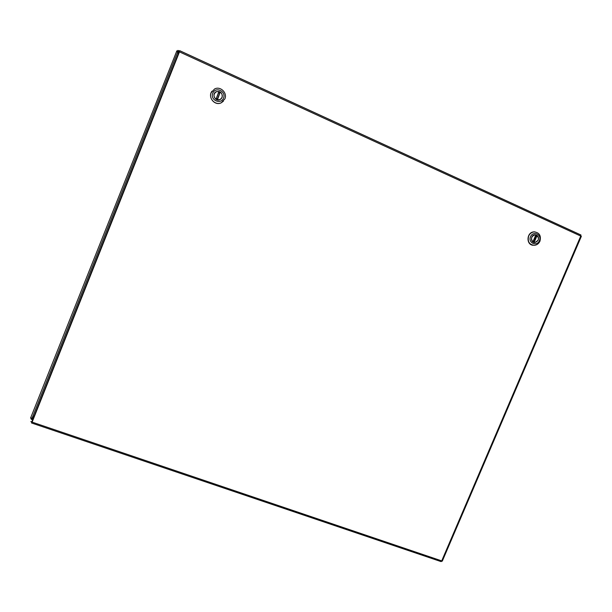 <?xml version="1.0" encoding="UTF-8"?>
<svg xmlns="http://www.w3.org/2000/svg" width="612" height="612" viewBox="0 0 612 612"><rect width="100%" height="100%" fill="white"/><g stroke="black" fill="none" stroke-linecap="round" stroke-linejoin="round"><path stroke-width="0.92" d="M32.436 418.486L31.189 419.228L31.556 418.34L33.056 418.692M33.775 417.996L33.392 418.164M32.558 418.524L33.01 418.822M33.484 417.919L33.874 417.751M178.329 53.596L176.86 50.842L177.572 51.263L177.893 50.444L178.299 51.836L177.625 51.377L177.633 51.974M178.842 53.443L178.673 53.03M178.612 52.892L178.245 52.005M179.102 52.204L178.299 51.836L178.666 52.739M178.719 52.869L178.895 53.298M177.893 50.444L179.492 51.087M176.86 50.842L30.608 418.019L31.908 418.088M178.559 54.154L178.39 53.741M30.722 418.271L32.321 417.958M33.714 417.346L34.104 417.177M32.65 420.834L31.962 421.875M33.981 416.382L33.086 416.084L32.168 418.394M33.124 418.7L34.043 416.405L33.124 418.7M442.338 561.02L441.015 561.587L31.587 422.999M31.878 422.066L31.526 422.976L32.13 422.127L30.837 421.546L31.793 421.867L32.765 419.74L179.094 51.676L31.793 421.867L32.237 421.867M179.714 50.681L580.803 234.932L580.75 236.071L581.354 236.308M179.461 51.882L32.13 422.127L441.711 560.883L580.75 236.071L179.461 51.882L179.66 50.658L178.987 53.076M179.408 52.012L179.339 51.63M535.003 231.887L533.886 231.872C526.527 232.17 525.884 244.907 533.197 245.29M539.96 241.166C538.789 243.653 536.931 245.045 534.391 245.328C529.258 244.662 527.337 241.572 528.646 236.056C529.801 233.608 531.621 232.216 534.108 231.894C539.325 232.506 541.276 235.597 539.96 241.166M530.528 236.676C533.136 230.418 542.125 234.503 539.424 240.692C536.831 246.927 527.835 242.888 530.528 236.676M538.231 240.156C538.988 236.951 537.872 235.176 534.88 234.817C530.275 235.008 530.451 243.079 535.041 242.551L538.231 240.156M532.861 241.931L535.798 234.939L534.88 234.886C531.27 236.362 530.596 238.68 532.868 241.839M535.798 234.939L532.937 241.908M536.364 235.368L537.099 235.528L534.161 242.428L535.041 242.482C538.682 241.036 539.363 238.718 537.099 235.528M534.161 242.428L533.618 242.344M535.737 236.079L533.473 241.411M212.035 91.142C207.261 96.91 214.713 106.289 221.23 102.801L223.395 101.21M224.856 98.922L221.284 102.74C215.577 105.777 208.417 98.739 211.148 92.741L214.514 89.023C220.243 85.726 227.649 92.856 224.856 98.922M212.769 93.215C215.5 86.261 226.394 91.211 223.556 98.081C220.848 105.012 209.947 100.123 212.769 93.215M222.118 97.43C222.584 92.848 220.611 90.943 216.181 91.716C211.285 93.942 215.34 102.135 220.083 99.618L222.118 97.43M215.975 99.32L218.928 91.463L216.22 91.785C213.42 93.996 213.297 96.444 215.845 99.129M220.182 92.213L217.421 99.84L220.045 99.542C222.906 97.362 223.059 94.906 220.496 92.175M219.762 93.162L217.413 99.006M177.702 52.066L32.107 418.05M536.862 235.413L533.901 242.375M220.289 92.075L217.183 99.81M219.111 91.532L216.005 99.266L219.119 91.54M177.916 50.391L179.484 51.117M32.643 419.748L31.197 419.251M176.952 50.895L177.618 51.745M442.308 561.097L581.362 236.286M580.979 235.039L179.714 50.712M31.128 421.798L32.053 421.867M535.041 242.551L533.825 242.413M533.205 241.312L534.268 241.503M536.747 235.674L535.86 235.077M532.945 241.916L535.905 234.97M219.838 93.215L218.652 92.664M216.304 98.524L217.497 99.029M220.228 92.244L219.05 91.678M220.833 99.152L221.598 98.218"/></g></svg>
